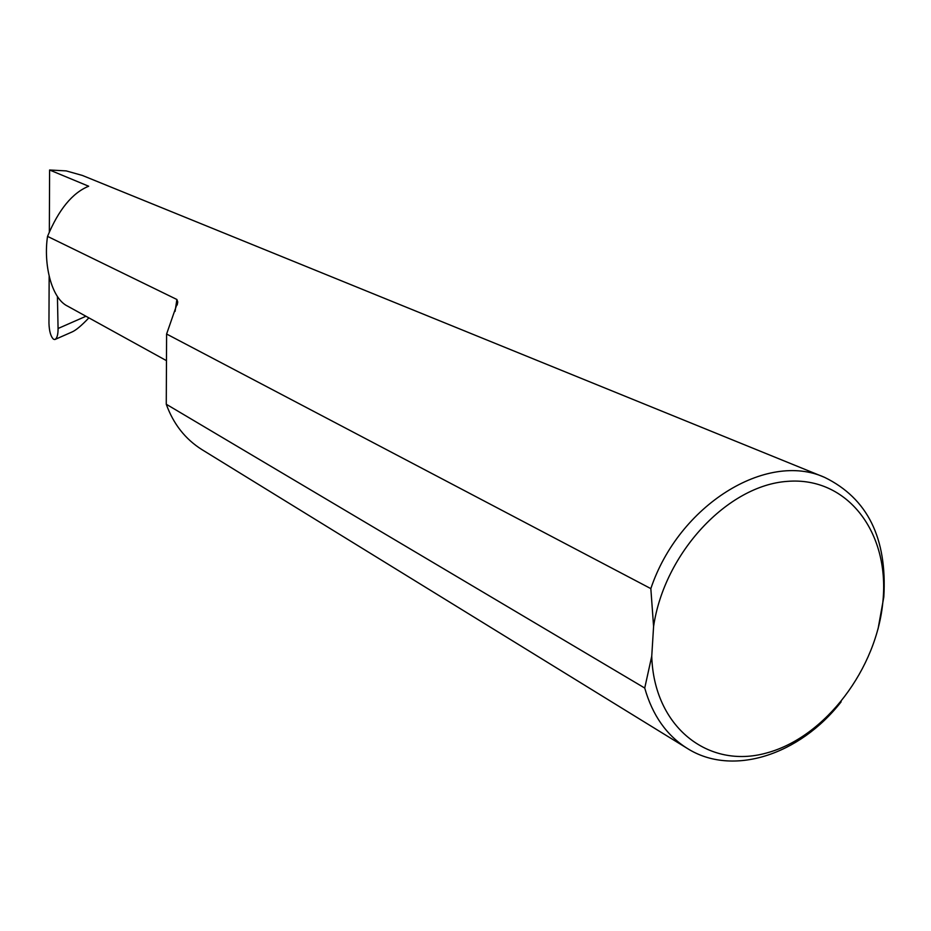 <?xml version="1.0" encoding="UTF-8"?>
<svg xmlns="http://www.w3.org/2000/svg" width="931" height="931" viewBox="0 0 931 931"><rect width="100%" height="100%" fill="white"/><g stroke="black" fill="none" stroke-linecap="round" stroke-linejoin="round"><path stroke-width="1.4" d="M651.747 656.169C653.806 726.774 708.13 769.53 766.69 752.958C825.297 737.224 877.165 668.598 883.007 600.507C889.536 532.346 847.396 476.474 787.463 481.362C727.681 485.319 664.28 553.072 653.585 626.516L651.747 656.169L644.729 688.044C652.468 715.345 666.654 735.467 687.264 748.396C732.36 777.024 799.601 755.134 841.159 701.799M653.585 626.516L650.839 588.625C678.792 505.021 766.678 450.895 824.622 477.382C867.541 498.353 887.266 538.211 883.822 596.957L878.038 629.03M824.622 477.382L82.347 175.435L66.194 170.897L49.599 170.001L88.678 186.235C72.432 192.822 58.711 209.545 47.539 236.381C43.326 263.682 51.275 298.444 67.602 306.136L166.474 360.658M650.839 588.625L166.602 334.02L177.74 302.005L176.89 299.491L47.539 236.381M687.264 748.396L202.027 449.673C185.362 439.234 173.445 424.082 166.265 404.24L644.729 688.044M57.419 296.442L58.071 328.492C58.094 334.753 57.024 338.442 54.871 339.536L53.556 339.245C50.763 336.685 49.238 331.331 48.959 323.197L49.157 276.519M49.343 232.005L49.599 170.001M166.602 334.02L166.265 404.24M88.864 317.867C81.369 325.78 75.62 330.552 71.594 332.169L55.476 339.268M176.89 299.491L175.086 311.373M58.071 328.492L85.955 316.261M177.181 305.007L177.74 301.993"/></g></svg>
